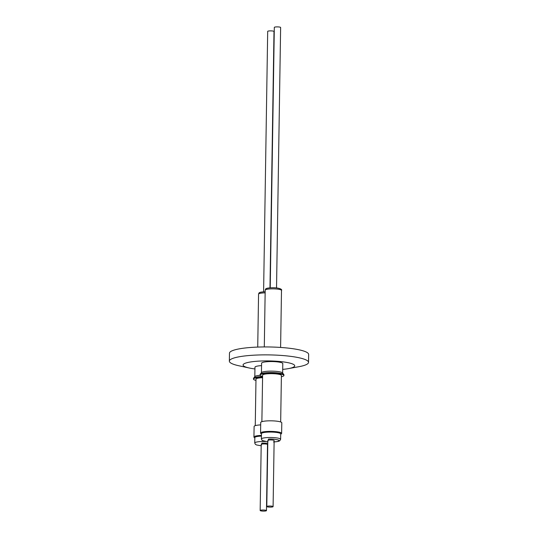 <?xml version="1.0" encoding="UTF-8"?>
<svg xmlns="http://www.w3.org/2000/svg" width="538" height="538" viewBox="0 0 538 538"><rect width="100%" height="100%" fill="white"/><g stroke="black" fill="none" stroke-linecap="round" stroke-linejoin="round"><path stroke-width="0.81" d="M308.53 362.383L308.651 354.448A39.597 6.859 -179.1 0 0 279.773 347.387A39.597 6.859 -179.1 0 0 229.47 353.204L229.349 361.139A39.597 6.859 0.9 0 1 279.646 355.315A39.597 6.859 0.9 0 1 308.53 362.383A39.597 6.859 0.9 0 1 298.724 366.734L288.307 368.638A25.824 4.472 0.9 0 1 282.706 369.384M254.938 368.947A25.824 4.472 0.9 0 1 249.363 368.026A25.824 4.472 0.9 0 1 247.083 362.666A25.824 4.472 0.9 0 1 275.866 361.193A25.824 4.472 0.9 0 1 288.307 368.638M282.645 373.022L282.793 363.567A10.605 1.836 -179.1 0 0 275.059 361.677A10.605 1.836 -179.1 0 0 261.589 363.237L261.441 372.693M262.591 376.418A11.91 2.065 0.9 0 1 260.096 375.107L260.103 374.448A11.91 2.065 0.9 0 1 260.224 374.166L261.542 372.565A10.605 1.836 0.9 0 1 274.911 371.26A10.605 1.836 0.9 0 1 282.551 372.895L283.822 374.535A11.91 2.065 0.9 0 1 283.929 374.825L283.916 375.484A11.91 2.065 0.9 0 1 281.381 376.714M260.224 374.166A11.91 2.065 0.9 0 1 275.241 372.7A11.91 2.065 0.9 0 1 283.822 374.535M260.096 375.107A11.91 2.065 0.9 0 1 275.227 373.359A11.91 2.065 0.9 0 1 283.916 375.484M261.878 421.671L262.611 375.147A9.395 1.627 0.9 0 1 274.548 373.769A9.395 1.627 0.9 0 1 281.401 375.443L280.668 421.967M261.455 433.843L261.051 433.621A10.538 1.829 0.9 0 1 260.56 433.056L260.728 422.478A10.538 1.829 0.9 0 1 274.111 420.931A10.538 1.829 0.9 0 1 281.798 422.814L281.63 433.386A10.538 1.829 0.9 0 1 281.125 433.937L280.715 434.146M260.56 433.056A10.538 1.829 0.9 0 1 273.95 431.503A10.538 1.829 0.9 0 1 281.63 433.386M276.532 287.924L280.628 27.485A3.154 0.545 -179.1 0 0 277.904 26.9A3.154 0.545 -179.1 0 0 274.434 27.243A3.154 0.545 -179.1 0 0 274.319 27.384L270.224 287.83M269.975 287.85L273.997 31.473A3.154 0.545 -179.1 0 0 271.28 30.888A3.154 0.545 -179.1 0 0 267.81 31.224A3.154 0.545 -179.1 0 0 267.689 31.372L263.6 291.818M273.694 432.169A9.63 1.668 0.9 0 1 280.715 433.884L280.634 439.317A9.63 1.668 0.9 0 0 273.607 437.602A9.63 1.668 0.9 0 0 268.112 437.535A9.63 1.668 0.9 0 0 261.374 439.015L261.461 433.581A9.63 1.668 0.9 0 1 273.694 432.169M266.787 506.527L267.83 440.44A3.154 0.545 0.9 0 1 267.944 440.292A3.154 0.545 0.9 0 1 271.414 439.956A3.154 0.545 0.9 0 1 274.138 440.541L273.096 506.628A3.154 0.545 0.9 0 1 272.981 506.776A3.154 0.545 0.9 0 1 269.511 507.112A3.154 0.545 0.9 0 1 266.787 506.527A3.154 0.545 0.9 0 1 266.909 506.386A3.154 0.545 0.9 0 1 270.379 506.043A3.154 0.545 0.9 0 1 273.096 506.628M260.163 510.515L261.206 444.428A3.154 0.545 0.9 0 1 261.32 444.28A3.154 0.545 0.9 0 1 264.79 443.944A3.154 0.545 0.9 0 1 267.514 444.529L266.471 510.616A3.154 0.545 0.9 0 1 266.357 510.757A3.154 0.545 0.9 0 1 262.887 511.1A3.154 0.545 0.9 0 1 260.163 510.515A3.154 0.545 0.9 0 1 260.284 510.374A3.154 0.545 0.9 0 1 263.755 510.031A3.154 0.545 0.9 0 1 266.471 510.616M249.363 368.026L239.006 365.793A39.597 6.859 0.9 0 1 229.349 361.139M261.555 365.625A10.605 1.836 -179.1 0 0 254.965 367.219L254.817 376.674M255.967 380.406A11.91 2.065 0.9 0 1 253.472 379.095L253.479 378.436A11.91 2.065 0.9 0 1 253.6 378.153L254.918 376.553A10.605 1.836 0.9 0 1 260.143 375.295M253.6 378.153A11.91 2.065 0.9 0 1 262.591 376.573M253.472 379.095A11.91 2.065 0.9 0 1 262.578 377.232M255.254 425.659L255.987 379.135A9.395 1.627 0.9 0 1 262.571 377.689M254.83 437.831L254.427 437.602A10.538 1.829 0.9 0 1 253.936 437.044L254.104 426.466A10.538 1.829 0.9 0 1 260.688 424.879M253.936 437.044A10.538 1.829 0.9 0 1 261.428 435.41M265.463 441.51A9.63 1.668 0.9 0 0 261.488 441.516A9.63 1.668 0.9 0 0 254.75 443.003L254.83 437.569A9.63 1.668 0.9 0 1 261.421 436.089M265.187 290.143C265.826 289.155 264.521 288.186 271.246 287.776C278.677 287.44 282.605 289.316 281.495 290.399A8.157 1.412 -179.1 0 0 275.55 288.946A8.157 1.412 -179.1 0 0 270.896 288.886A8.157 1.412 -179.1 0 0 265.187 290.143L264.299 346.943M265.147 292.847A8.157 1.412 -179.1 0 0 264.272 292.874A8.157 1.412 -179.1 0 0 258.563 294.131C259.202 293.143 257.897 292.174 264.622 291.757L265.167 291.744M267.81 441.765L268.496 439.082C272.094 438.853 275.557 439.223 278.886 440.178C279.155 441.261 277.346 441.832 273.472 441.9M254.75 443.003L255.389 444.341L256.592 444.973L261.179 445.78L261.871 443.07L267.783 443.218M273.546 441.92C278.919 441.53 278.496 441.315 279.753 440.783L280.634 439.317M281.495 290.399L280.601 347.44M258.563 294.131L257.729 347.077M267.81 441.792L262.208 440.508L261.374 439.015"/></g></svg>
